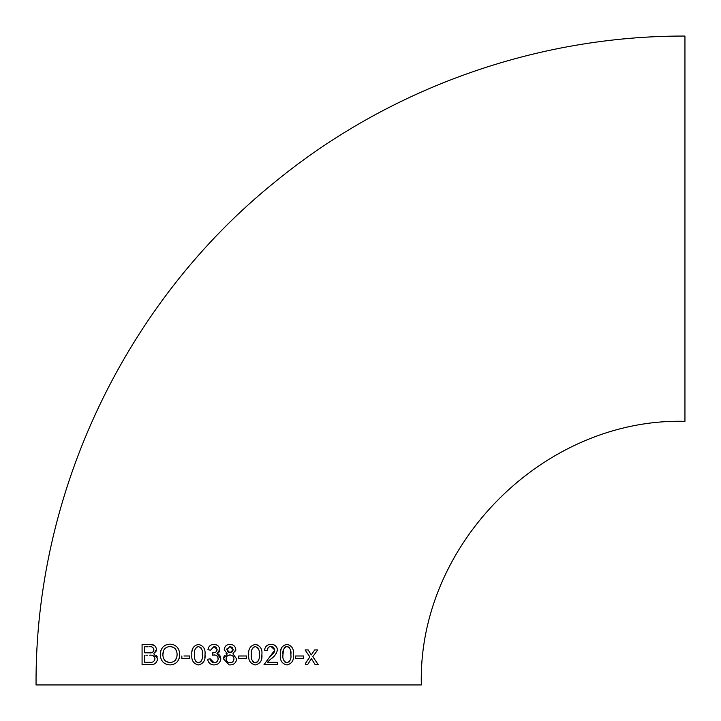 <?xml version="1.0" encoding="UTF-8"?>
<svg xmlns="http://www.w3.org/2000/svg" width="721" height="721" viewBox="0 0 721 721"><rect width="100%" height="100%" fill="white"/><g stroke="black" fill="none" stroke-linecap="round" stroke-linejoin="round"><path stroke-width="1.08" d="M230.495 644.412L229.99 644.394C233.487 644.538 235.425 646.313 235.821 649.711L232.883 653.839L236.614 658.922C236.155 662.779 233.965 664.789 230.035 664.933L229.134 664.879L223.447 658.841L227.25 653.839L225.997 653.199M229.99 644.394C226.547 644.511 224.628 646.268 224.24 649.657L227.25 653.776M36.05 684.95C34.941 492.551 125.382 302.324 275.269 181.728C389.719 88.034 537.037 35.653 684.95 36.05L684.95 421.334C544.103 417.702 417.711 544.067 421.334 684.95L36.05 684.95L421.334 684.95M295.61 656.921L295.61 658.354L303.505 658.354L303.505 655.984L295.61 655.984L303.505 655.984L303.505 658.354L301.378 658.354M286.904 644.394C282.001 645.547 279.811 648.981 280.334 654.677C279.793 660.4 281.983 663.816 286.904 664.933C291.825 663.798 294.024 660.382 293.501 654.677C294.033 648.936 291.843 645.502 286.904 644.394L288.598 644.601M277.432 664.672L277.432 662.302L267.428 662.302L270.42 659.3C274.088 657.083 276.422 653.992 277.432 650.018C276.972 646.313 274.863 644.439 271.105 644.394C267.302 644.457 265.112 646.386 264.535 650.171L267.167 650.45C267.284 647.963 268.572 646.647 271.042 646.503L274.8 650L264.003 664.672L277.432 664.672L264.003 664.672M255.306 644.394C250.358 645.619 248.168 649.044 248.727 654.677C248.141 660.328 250.331 663.744 255.306 664.933C260.281 663.717 262.48 660.292 261.894 654.677C262.489 649.017 260.29 645.592 255.306 644.394L257.009 644.601M238.723 658.354L238.723 655.984L238.723 658.354L246.618 658.354L246.618 655.984L238.723 655.984L246.618 655.984M208.775 649.882L207.909 649.729C208.54 646.367 210.541 644.592 213.921 644.394C217.363 644.538 219.31 646.277 219.761 649.612L216.967 653.659L218.607 654.317M208.567 647.611L207.909 649.729L210.541 650.189L213.993 646.503L217.129 649.558C216.706 651.919 215.219 653.001 212.668 652.82L212.389 655.191L214.164 654.929C216.606 655.047 217.94 656.317 218.184 658.742C217.967 661.229 216.615 662.59 214.137 662.824L210.28 658.877L207.648 659.219C208.243 662.851 210.379 664.753 214.047 664.933C218.093 664.717 220.347 662.626 220.815 658.661L216.967 653.713M200.087 664.717L198.419 664.933C203.394 663.717 205.593 660.292 205.016 654.677C205.593 649.017 203.403 645.583 198.419 644.394C193.48 645.601 191.29 649.026 191.849 654.677C191.263 660.328 193.453 663.753 198.419 664.933L196.716 664.726M181.836 657.237L181.836 655.984L181.836 658.354L189.74 658.354L189.74 655.984L183.963 655.984M160.242 654.776C160.711 661.112 163.973 664.501 170.012 664.933C176.113 664.474 179.358 661.013 179.727 654.56C179.394 648.098 176.158 644.628 170.012 644.132C163.793 644.619 160.54 648.17 160.242 654.776L160.846 650.702M153.735 653.803L156.556 649.522C155.763 645.791 153.501 644.078 149.761 644.394L142.073 644.394L142.073 664.672L149.941 664.672C154.24 665.077 156.799 663.095 157.611 658.733L153.735 653.803M305.325 664.672L307.579 664.672L311.391 658.67L315.176 664.672L318.258 664.672L312.779 656.669L317.727 649.927L314.707 649.927L311.265 654.929L308.164 649.927L305.091 649.927L309.877 656.939L305.461 663.365M228.692 684.95L401.056 684.95L228.692 684.95M308.976 658.255L309.877 656.939M308.363 654.713L305.091 649.927M311.265 654.929L314.707 649.927L317.727 649.927L316.834 651.144M313.662 655.461L312.779 656.669L318.258 664.672M315.176 664.672L314.735 663.969M311.391 658.67L310.345 660.31M307.579 664.672L306.587 664.672M145.777 646.764L147.769 646.764M153.834 650.702L153.501 648.116M144.705 652.82L149.211 652.82L144.705 652.82L144.705 646.764M156.502 655.524L157.331 657.011M156.556 649.522L155.754 652.108M149.761 644.394L154.267 645.376M154.826 645.791L155.907 647.143M142.073 664.672L142.073 644.394M157.611 658.733L157.439 660.184M145.903 655.191L147.715 655.191M153.285 661.743L154.664 660.319L154.979 658.751L154.357 656.687L153.104 655.722M144.705 662.302L149.968 662.302L144.705 662.302L144.705 655.191M148.85 646.764C151.599 646.232 153.285 647.269 153.924 649.864C153.339 652.28 151.77 653.262 149.211 652.82M149.598 655.191C152.519 654.776 154.303 655.957 154.979 658.751C154.42 661.472 152.753 662.662 149.968 662.302M164.388 645.791L166.091 644.898M179.727 654.56L179.105 658.606M163.496 658.3L164.803 660.373M164.83 660.409L166.181 661.545L169.976 662.563C165.488 662.202 163.117 659.625 162.874 654.83C162.874 649.72 165.262 646.944 170.039 646.503C174.635 646.935 176.987 649.621 177.096 654.56C176.987 659.454 174.617 662.121 169.976 662.563M164.595 648.882L163.721 650.27L162.874 654.83M176.708 651.487L175.293 648.819M173.509 647.359L170.039 646.503M173.707 661.599L175.257 660.292M175.293 660.247L176.843 657.029L177.096 654.56M187.685 655.984L189.74 655.984L189.74 658.354L187.685 658.354M183.963 658.354L181.836 658.354L181.836 657.768M205.016 654.677L204.8 658.12M192.074 651.198L193.003 647.909M195.499 660.959L197.545 662.716L200.681 661.914M200.952 661.599L201.853 659.697M201.069 647.873L198.401 646.503L196.148 647.44M202.376 654.677C202.98 658.742 201.664 661.454 198.428 662.824C195.193 661.463 193.877 658.751 194.481 654.677C193.877 650.612 195.184 647.891 198.401 646.503C201.673 647.864 202.998 650.585 202.376 654.677L202.313 652.505M218.661 654.353L219.202 654.776M219.806 655.47L220.554 656.984M209.658 663.374L208.621 662.139M210.28 658.877L211.064 661.139L212.632 662.545M212.677 662.563L214.137 662.824M217.021 661.626L218.112 659.526L217.895 657.228M217.886 657.201L217.003 655.957M216.994 655.948L215.696 655.164M215.678 655.164L212.911 655.074M212.614 653.298L212.668 652.82M214.245 652.712L214.966 652.514M215.687 652.163L216.183 651.793M216.778 651.063L217.129 649.558M216.823 648.125L216.21 647.332M215.191 646.71L213.993 646.503M210.541 650.189L209.964 650.09M209.829 645.881L210.514 645.358M213.921 644.394L216.066 644.718M216.093 644.736L217.976 645.809M219.761 649.612L219.59 650.901M219.499 651.18L219.022 652.099M218.878 652.28L218.102 653.019M227.106 648.386L226.872 649.585L230.008 646.503L233.189 649.72L232.279 647.449M232.261 647.431L230.008 646.503M228.449 652.442L231.252 652.604M232.36 651.856L233.189 649.72L230.035 652.82L226.872 649.585M227.241 651.234L227.737 651.901M223.447 658.841L223.69 657.128M223.979 656.38L224.438 655.605M235.821 649.711L235.65 651.054M232.252 655.587L229.99 654.929L227.196 656.047M226.349 657.354L226.16 658.048M226.466 660.643L228.097 662.365L231.576 662.563M232.874 661.716L233.983 658.904C233.802 661.337 232.495 662.644 230.044 662.824C227.602 662.635 226.286 661.31 226.079 658.85L226.358 660.382M226.079 658.85C226.268 656.434 227.575 655.128 229.99 654.929C232.45 655.128 233.784 656.452 233.983 658.904M246.618 658.354L244.491 658.354M255.306 664.933L253.639 664.735M261.894 654.677L261.687 658.111M257.929 647.855L255.288 646.503L253.026 647.44M252.314 660.824L253.531 662.311L255.315 662.824C252.071 661.445 250.755 658.733 251.359 654.677C250.755 650.63 252.062 647.9 255.288 646.503C258.56 647.864 259.884 650.594 259.263 654.677L259.2 652.523M259.263 654.677C259.866 658.733 258.551 661.454 255.315 662.824L257.577 661.896M257.839 661.59L258.731 659.688M251.359 654.677L251.404 656.335M269.699 656.858L272.871 653.938M272.944 653.857L274.232 652.126M274.259 652.081L274.8 650L273.665 647.431M273.268 647.125L271.042 646.503M268.203 647.575L267.167 650.45L266.211 650.351M271.105 644.394L273.475 644.709M273.674 644.772L275.494 645.791M275.521 645.818L276.864 647.53M276.639 652.965L274.908 655.299M274.872 655.335L267.428 662.302L269.906 662.302M273.638 662.302L277.432 662.302M280.568 651.18L281.496 647.891M293.501 654.677L293.285 658.12M288.553 664.726L286.904 664.933M289.536 647.846L287.895 646.638L285.669 646.719M285.047 647.07L283.515 649.567L282.965 654.677C282.38 650.576 283.686 647.855 286.886 646.503C290.13 647.8 291.464 650.531 290.869 654.677L290.329 649.585M289.139 661.941L290.329 659.733M283.912 660.806L285.165 662.329L286.913 662.824C283.695 661.499 282.38 658.778 282.965 654.677M290.869 654.677C291.446 658.787 290.13 661.508 286.913 662.824M297.665 658.354L295.61 658.354L295.61 657.768"/></g></svg>
